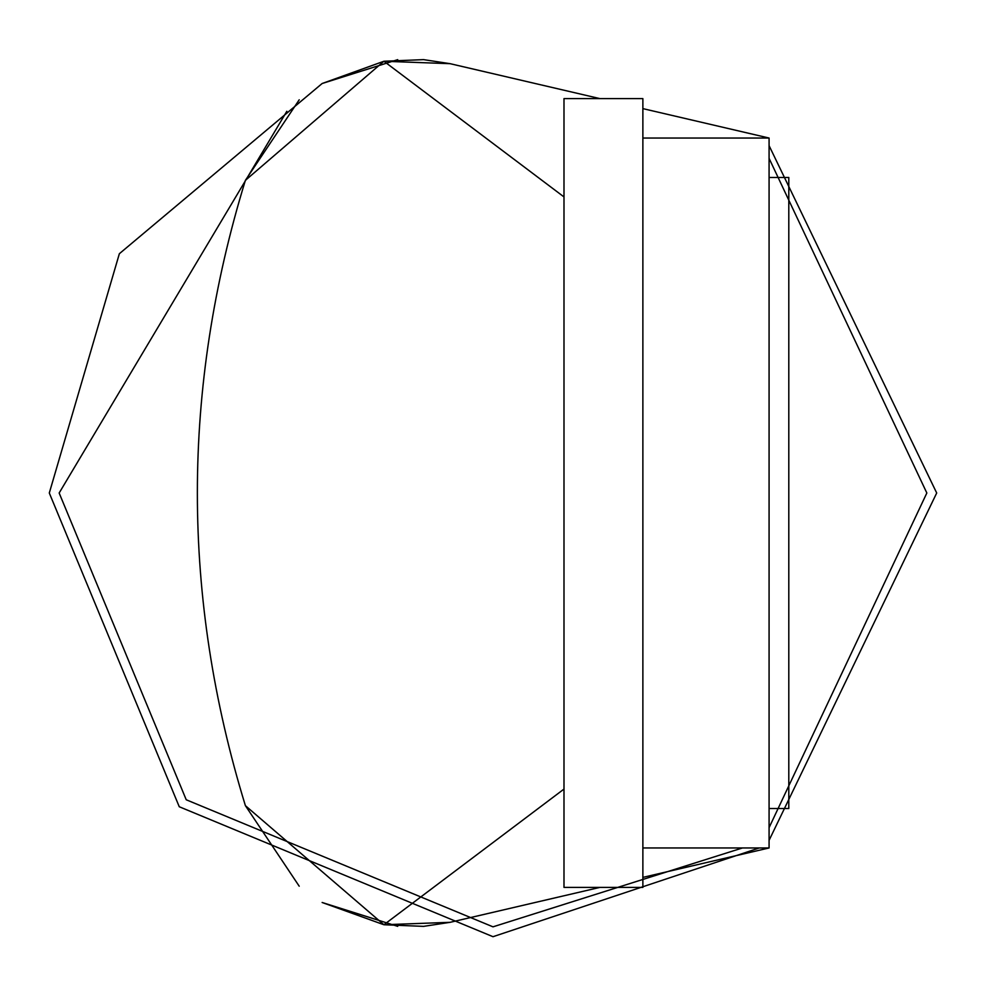 <?xml version="1.0" encoding="UTF-8"?>
<svg xmlns="http://www.w3.org/2000/svg" width="986" height="986" viewBox="0 0 986 986"><rect width="100%" height="100%" fill="white"/><g stroke="black" fill="none" stroke-linecap="round" stroke-linejoin="round"><path stroke-width="1.48" d="M397.715 926.347L322.139 902.486L383.911 924.745L245.391 805.648C181.35 597.22 181.35 388.78 245.391 180.352L383.911 61.255L322.139 83.514L397.715 59.653M642.872 847.96L769.08 847.96L769.08 138.04L642.872 138.04M450.134 63.683L423.573 59.628L383.911 61.255L450.134 63.683L599.895 98.6M383.911 61.255L563.992 196.929M599.895 887.4L450.134 922.317L383.911 924.745L563.992 789.071M450.134 922.317L423.573 926.372L383.911 924.745M769.08 847.96L642.872 877.38M936.7 493L769.08 840.343L936.7 493L769.08 145.657L936.7 493M759.22 847.96L493 936.7L179.255 806.745L49.3 493L119.355 253.722L322.139 83.514L119.355 253.722L49.3 493L179.255 806.745L493 936.7L759.22 847.96M742.446 847.96L493 926.84L186.231 799.769L59.16 493L286.827 111.282M769.08 158.339L926.84 493L769.08 827.661M299.214 886.204L245.391 805.648C181.35 597.22 181.35 388.78 245.391 180.352L299.214 99.796M642.872 108.62L769.08 138.04M769.08 177.48L788.8 177.48L788.8 808.52L769.08 808.52M642.872 493L642.872 98.6L563.992 98.6L563.992 887.4L642.872 887.4L642.872 493"/></g></svg>
